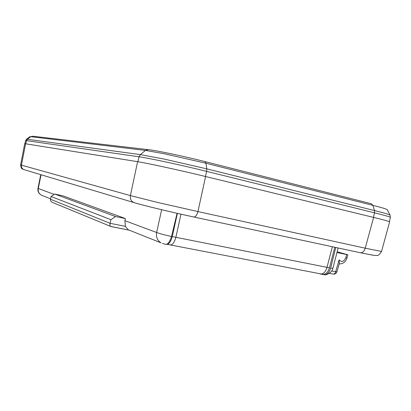 <?xml version="1.0" encoding="UTF-8"?>
<svg xmlns="http://www.w3.org/2000/svg" width="411" height="411" viewBox="0 0 411 411"><rect width="100%" height="100%" fill="white"/><g stroke="black" fill="none" stroke-linecap="round" stroke-linejoin="round"><path stroke-width="0.62" d="M20.612 164.893L21.459 165.155C21.202 167.185 21.973 168.659 23.776 169.579C22.312 168.31 21.593 170.488 20.612 164.888L24.711 143.65L137.613 161.672C146.989 163.105 180.943 170.498 205.582 176.519L373.614 217.419C384.182 220.003 389.525 221.472 389.638 221.822L381.536 251.455C379.476 254.645 377.925 255.976 376.887 255.447L373.486 255.313L360.498 252.775C362.682 252.806 364.254 251.275 365.22 248.182L381.536 251.455M137.613 161.672L130.385 195.59L158.199 202.587L197.948 211.578L205.582 176.519M50.579 198.826L41.393 195.163C38.886 193.679 37.848 191.454 38.285 188.5L37.976 188.377C37.514 191.3 38.655 193.56 41.393 195.168L42.431 195.579M324.839 274.81C326.087 275.247 332.453 272.478 332.889 268.275L330.66 268.116L335.766 247.463M321.161 274.127L324.798 274.815C327.408 274.445 329.36 272.216 330.66 268.116M125.417 226.369L124.898 220.692L125.396 218.549L62.688 195.749L54.704 194.069L51.067 196.52L50.491 199.253L110.04 223.301C109.799 224.863 110.05 225.916 110.79 226.456L129.203 230.16L128.175 229.749L125.417 226.369L110.04 223.301M54.704 194.069L115.578 216.546L110.934 219.68L110.081 223.127M115.578 216.546L125.396 218.549M110.79 226.456L52.289 202.366C50.979 201.642 50.373 200.65 50.466 199.392L50.491 199.253M52.289 202.366L52.896 202.618M110.934 219.68L51.067 196.52M177.084 213.299L171.521 236.489C164.657 234.979 159.699 233.648 156.637 232.487C155.918 237.162 157.387 240.615 161.045 242.85L128.175 229.749M171.521 236.489C169.702 242.182 167.606 244.776 165.237 244.273L164.657 244.108M336.953 252.539L347.845 254.789L337.148 251.799M339.322 263.523L339.09 259.911L335.664 271.722L336.892 271.882L339.342 263.451M333.023 274.05L333.259 274.101C334.349 274.111 335.15 273.32 335.664 271.722L331.687 270.941M387.244 209.682L390.06 215.102C385.205 213.006 377.411 211.382 376.717 211.115L374.457 210.55L372.957 205.372L205.973 163.234L164.107 153.719L145.448 150.411L30.727 136.678L29.895 136.673L26.54 139.237M205.043 161.615L371.416 203.753L372.957 205.372L379.384 207.052C383.422 208.3 384.177 208.11 387.198 209.702M147.739 149.589L32.772 136.226L30.727 136.678L27.388 139.293L26.52 139.257L25.626 140.608L24.881 143.634M204.884 161.574L205.973 163.234L206.764 168.844L164.308 159.108L140.403 154.608L145.443 150.411L148.489 149.671C156.648 150.529 184.601 156.406 204.884 161.574C184.606 156.411 156.709 150.544 148.525 149.676M166.583 244.211L166.635 244.221C168.793 244.535 170.668 241.992 172.271 236.587L177.393 213.366M334.785 247.252L329.468 267.838C328.127 271.984 326.098 274.168 323.385 274.389L322.578 274.332M329.468 267.838L327.012 267.345C325.687 271.794 323.56 274.024 320.637 274.034L320.169 273.947M332.34 246.728L327.012 267.345L172.271 236.587M193.648 216.967C172.137 212.369 142.858 205.33 134.746 202.844L133.724 202.515C131.063 201.113 129.948 198.806 130.385 195.59L21.459 165.155L25.595 143.727M373.614 217.419L365.22 248.182L197.948 211.578C196.951 215.081 195.595 216.89 193.879 217.013L193.643 216.967M54.195 194.413L38.285 188.5L41.059 174.757M23.895 169.615L133.724 202.515C142.704 205.346 171.906 212.297 193.879 217.013L360.498 252.775L193.828 217.008M360.437 252.765L374.031 255.385M162.443 243.42L165.237 244.273M124.898 220.692L156.637 232.487L161.646 209.708M346.648 254.589L345.779 257.831C343.879 261.74 341.649 262.434 339.09 259.911M345.779 257.836L346.992 257.969L347.84 254.825M25.652 140.603L26.515 140.654L27.388 139.293L140.403 154.608L139.062 156.781L26.515 140.654L25.754 143.752M137.849 161.713L139.062 156.781C148.53 158.05 182.13 165.263 206.62 171.361L206.764 168.844L374.457 210.55L374.488 212.826L206.62 171.361L205.479 176.494M373.486 217.388L374.488 212.826C384.948 215.415 390.239 216.931 390.373 217.378L389.458 221.678M180.979 214.177L175.872 237.301C174.505 242.259 172.666 244.833 170.36 245.028L170.005 244.961M40.746 174.66L37.971 188.392M338.135 247.972L332.884 268.296M111.098 226.589L129.234 230.17M333.254 274.101C335.052 274.265 336.265 273.521 336.892 271.882M329.278 273.325L333.264 274.101M339.209 263.913C343.067 263.924 345.661 261.941 346.992 257.974M145.458 150.411L143.583 151.972L145.458 150.416M390.054 215.102L390.378 217.378M323.385 274.389L166.635 244.221"/></g></svg>
